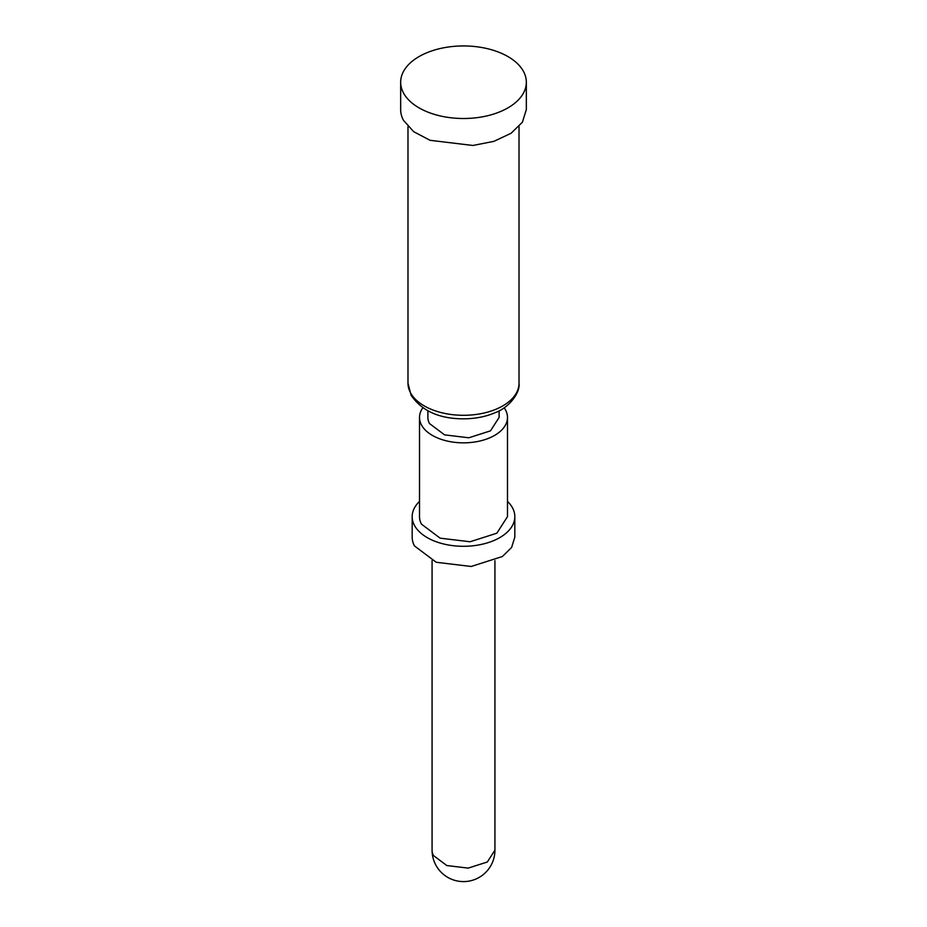<?xml version="1.0" encoding="UTF-8"?>
<svg xmlns="http://www.w3.org/2000/svg" width="927" height="927" viewBox="0 0 927 927"><rect width="100%" height="100%" fill="white"/><g stroke="black" fill="none" stroke-linecap="round" stroke-linejoin="round"><path stroke-width="1.39" d="M523.535 71.506A62.839 36.28 180 0 1 526.339 82.225A62.839 36.28 180 0 1 472.886 118.1A62.839 36.28 180 0 1 403.465 92.943A62.839 36.28 180 0 1 400.661 82.225A62.839 36.28 180 0 1 454.114 46.35A62.839 36.28 180 0 1 523.535 71.506M526.339 82.225L526.339 109.595L522.399 122.202L511.125 133.245L493.917 141.344L472.886 145.469L430.105 140.313L413.674 131.692L403.465 120.313A62.839 36.28 180 0 1 400.661 109.595L400.661 82.225M499.108 410.788L499.108 417.451L490.487 430.858L468.819 437.787L444.578 434.867L429.479 423.535A35.608 20.556 180 0 1 427.892 417.451L427.892 410.788M504.161 407.764A43.986 25.4 180 0 1 505.528 409.954A43.986 25.4 180 0 1 507.486 417.451A43.986 25.4 180 0 1 470.07 442.561A43.986 25.4 180 0 1 421.472 424.96A43.986 25.4 180 0 1 419.514 417.451A43.986 25.4 180 0 1 422.839 407.764M507.486 417.451L507.486 516.652L496.837 533.21L470.07 541.762L440.128 538.158L421.472 524.161A43.986 25.4 180 0 1 419.514 516.652L419.514 417.451M507.486 501.391A51.321 29.629 180 0 1 512.527 507.903A51.321 29.629 180 0 1 514.821 516.652A51.321 29.629 180 0 1 471.171 545.957A51.321 29.629 180 0 1 414.473 525.412A51.321 29.629 180 0 1 412.179 516.652A51.321 29.629 180 0 1 419.514 501.391M514.821 516.652L514.821 537.173L511.6 547.475L502.399 556.501L471.171 566.478L436.223 562.272L414.473 545.933A51.321 29.629 180 0 1 412.179 537.173L412.179 516.652M519.016 126.57L519.016 383.245A55.516 32.051 180 0 1 471.797 414.937A55.516 32.051 180 0 1 410.464 392.712A55.516 32.051 180 0 1 407.984 383.245L407.984 126.593M433.477 855.54A31.425 18.146 180 0 1 432.075 850.175A31.425 31.425 0 0 0 471.148 880.65A31.425 31.425 0 0 0 494.925 850.175L487.312 862.006L468.193 868.112L446.802 865.54L433.477 855.54M432.075 560.592L432.075 850.175M494.925 560.603L494.925 850.175M519.016 383.245C520.395 393.396 508.008 408.228 495.319 412.608C485.644 416.779 474.833 418.853 462.886 418.83C438.946 418.656 421.681 410.788 411.09 395.25L407.984 383.245"/></g></svg>
